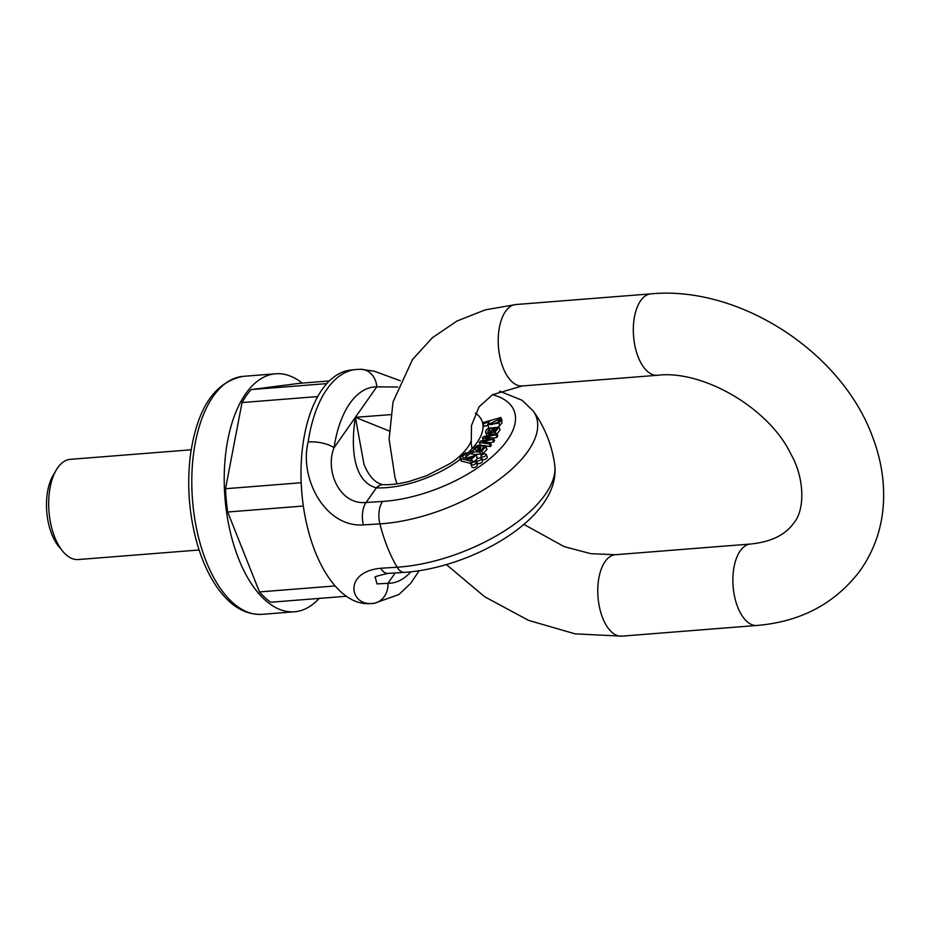 <?xml version="1.0" encoding="UTF-8"?>
<svg xmlns="http://www.w3.org/2000/svg" width="930" height="930" viewBox="0 0 930 930"><rect width="100%" height="100%" fill="white"/><g stroke="black" fill="none" stroke-linecap="round" stroke-linejoin="round"><path stroke-width="1.4" d="M319.211 598.409A119.366 60.322 -94.5 0 1 294.485 611.777A119.366 60.322 -94.5 0 1 224.944 497.527A119.366 60.322 -94.5 0 1 275.664 373.779A119.366 60.322 -94.5 0 1 302.192 383.09M259.47 591.922L335.125 585.935A117.157 59.206 -94.5 0 0 346.367 596.258L270.7 602.245A117.157 59.206 -94.5 0 1 259.47 591.922L227.676 512.012A117.157 59.206 -94.5 0 1 225.525 488.727L242.044 402.55A117.157 59.206 -94.5 0 1 251.135 389.589L299.46 383.311L329.336 380.951M242.044 402.55L317.711 396.564A117.157 59.206 -94.5 0 1 326.802 383.602L251.135 389.589M227.676 512.012L303.331 506.025A117.157 59.206 -94.5 0 1 301.192 482.74L225.525 488.727M191.208 449.783L70.343 459.339A50.255 25.401 85.5 0 0 56.265 469.999A50.255 25.401 85.5 0 0 54.777 537.296A50.255 25.401 85.5 0 0 62.694 551.223A50.255 25.401 85.5 0 0 78.271 559.546L199.125 549.99M62.694 551.223L58.741 546.433A43.977 22.227 -94.5 0 1 51.813 534.239A43.977 22.227 -94.5 0 1 53.115 475.358L56.265 469.999M308.144 441.994A18.844 6.766 8.5 0 1 334.021 447.807C324.907 469.929 339.031 505.106 366.095 502.491A18.844 9.881 86.4 0 0 363.386 524.904C324.896 527.601 299.076 477.764 308.144 441.994A117.308 59.288 -94.5 0 1 355.597 369.536L350.622 370.082A117.157 59.206 -94.5 0 0 302.68 446.365A117.157 59.206 -94.5 0 0 324.768 571.415A117.157 59.206 -94.5 0 0 369.094 603.651L374.093 603.396A117.308 59.288 -94.5 0 1 372.384 603.431C350.087 606.232 342.74 571.985 380.649 568.265L397.145 567.207A116.483 52.452 -21.7 0 0 545.213 494.551A116.483 52.452 -21.7 0 0 554.745 465.198C561.046 517.324 472.812 567.614 404.527 572.38L388.019 573.415C377.65 575.705 373.418 577.077 375.325 577.53L376.964 583.9L387.95 583.319A98.464 49.767 85.5 0 0 410.851 571.857M554.745 465.186A119.366 119.366 0 0 0 533.111 410.851L533.111 410.851A116.483 52.452 158.3 0 1 499.061 479.543A116.483 52.452 158.3 0 1 379.905 523.881L363.386 524.904M389.1 430.939L355.388 417.326L363.979 464.279M372.384 603.431A18.844 16.252 -89.6 0 0 387.95 583.319L395.204 572.961M380.649 568.265A18.844 9.881 86.4 0 0 387.973 573.415M471.464 463.64L461.268 461.048L461.222 459.606M476.462 454.793L470.045 453.642L464.268 458.072L462.024 456.746L465.244 454.049L468.708 452.596L465.43 452.968L460.187 457.002L460.222 458.444L470.429 461.036L471.905 459.862L470.824 459.629L476.462 454.793L477.299 458.839M476.137 460.118L472.742 461.978M491.342 431.113L489.343 432.334M489.32 432.276L487.669 431.904L489.203 429.079L492.656 427.765L490.494 433.264L495.144 431.892L499.015 427.184L488.483 428.253C485.879 430.044 485.042 431.648 485.972 433.043L488.552 433.601L489.32 432.276L490.296 434.984M487.146 435.752L485.623 432.566L487.018 435.647M499.015 427.184L500.049 429.788L497.05 434.043M476.207 462.373L477.241 464.988A2.825 1.279 158.3 0 1 477.044 465.837A2.825 1.279 158.3 0 1 474.288 467.465A2.825 1.279 158.3 0 1 471.987 467.069L470.952 464.465A2.825 1.279 -21.7 0 0 472.487 464.988A2.825 1.279 -21.7 0 0 476.009 463.233A2.825 1.279 -21.7 0 0 476.207 462.373A2.825 1.279 -21.7 0 0 473.114 462.245A2.825 1.279 -21.7 0 0 470.952 464.465M481.403 458.455L482.438 461.059A2.825 1.279 158.3 0 1 482.252 461.919A2.825 1.279 158.3 0 1 479.485 463.547A2.825 1.279 158.3 0 1 477.195 463.152L476.148 460.548A2.825 1.279 -21.7 0 0 477.683 461.071A2.825 1.279 -21.7 0 0 481.205 459.315A2.825 1.279 -21.7 0 0 481.403 458.455A2.825 1.279 -21.7 0 0 478.311 458.316A2.825 1.279 -21.7 0 0 476.148 460.548M486.25 454.456L487.285 457.06A2.825 1.279 158.3 0 1 487.099 457.92A2.825 1.279 158.3 0 1 484.332 459.548A2.825 1.279 158.3 0 1 482.031 459.153L480.996 456.549A2.825 1.279 -21.7 0 0 482.531 457.072A2.825 1.279 -21.7 0 0 486.053 455.316A2.825 1.279 -21.7 0 0 486.25 454.456A2.825 1.279 -21.7 0 0 483.158 454.317A2.825 1.279 -21.7 0 0 480.996 456.549M490.273 442.68L482.461 441.645L492.575 439.39L493.516 438.042L485.367 437.147L495.829 434.74L496.783 433.38L483.391 436.682L482.438 438.042L490.401 438.855L480.287 441.111L479.334 442.471L489.378 443.947L490.273 442.68L491.307 445.284L490.412 446.563L485.472 445.83M484.449 445.679L480.973 445.168M496.783 433.38L497.817 435.996L496.876 437.344L493.551 438.111M493.516 438.042L494.551 440.646L493.621 441.994L490.296 442.726M482.577 448.19L482.31 449.655M487.006 449.353L484.646 445.517L483.147 446.784L484.042 447.551L481.88 449.957L478.683 450.643L481.635 445.83C478.09 444.354 475.3 445.889 473.254 450.422L470.324 451.992L479.671 451.922L481.81 451.201L485.913 446.319L487.006 449.353L482.844 453.805L476.253 454.433M501.991 423.069L500.956 420.465L499.178 419.081L500.84 418.581L500.933 417.524L483.123 422.58L483.019 423.743L489.308 421.953L487.576 424.812L498.922 423.103L500.886 419.883L501.991 423.069L498.468 426.568M489.029 427.94L487.576 424.812M487.773 425.289L484.053 426.347L483.019 423.743M500.933 417.524L501.968 420.139L501.444 421.302M397.738 387.008L376.766 386.845A98.464 49.767 85.5 0 0 334.021 447.807L355.388 417.326L390.519 414.641M363.828 463.884C366.676 471.289 373.011 483.216 383.288 484.658A18.844 11.788 92.2 0 0 376.348 487.855C352.11 481.322 350.97 444.773 355.388 417.326L376.766 386.845A18.844 16.252 90.4 0 0 360.84 369.28M489.378 443.947L490.412 446.563M479.334 442.471L480.357 445.04M492.575 439.39L493.621 441.994M495.829 434.74L496.876 437.344M482.438 438.042L483.379 440.425M494.376 427.498L496.725 427.649L495.783 430.416L492.749 431.648L494.376 427.498L495.132 430.811M496.295 430.02L495.423 430.102M490.494 433.264L491.098 434.787M488.552 433.601L489.203 435.252M497.19 428.823L497.213 428.114M477.241 446.76L479.566 446.76L477.288 450.562L474.719 449.632L477.241 446.76L478.194 449.132M477.904 449.539L476.637 450.527M470.324 451.992L470.906 453.456M484.042 447.551L483.147 446.784L483.728 448.248M480.403 448.26L481.228 450.306M465.965 458.211L474.428 455.747L470.778 458.839C467.918 459.257 466.244 458.885 465.767 457.723L465.814 457.978M473.696 457.374L467.604 458.92M470.429 461.036L471.359 463.361M471.905 459.862L472.882 462.338M465.244 454.049L465.86 455.619M466.93 453.782L467.29 454.689M468.708 452.596L469.22 453.875M460.187 457.002L461.268 461.048M497.864 422.511L490.459 424.603L489.354 423.987L497.957 419.895L499.212 420.5L497.864 422.511L491.645 424.592M500.84 418.581L501.875 421.185M275.664 373.779L243.242 376.348A119.366 60.322 85.5 0 0 192.51 500.096A119.366 60.322 85.5 0 0 262.062 614.335L294.485 611.777M404.527 572.38A18.844 9.881 -93.6 0 1 397.145 567.207A119.331 60.311 -94.5 0 1 379.905 523.881A18.844 9.881 86.4 0 1 382.602 501.444A98.092 44.163 -21.7 0 0 496.585 452.631A98.092 44.163 -21.7 0 0 492.528 394.68M475.358 413.094A72.249 32.527 158.3 0 1 468.29 452.526M460.42 459.176A72.249 32.527 158.3 0 1 376.348 487.855L366.095 502.491L382.602 501.444M485.704 440.913L486.192 442.145M495.144 431.892L495.829 433.624M489.203 429.079L490.238 431.683M472.138 451.713L472.766 453.305M479.671 451.922L480.705 454.526M481.81 451.201L482.844 453.805M479.438 449.492L479.903 450.666M497.957 419.895L498.724 421.825M498.922 423.103L499.968 425.708M515.801 304.54A40.839 20.634 85.5 0 0 498.457 346.878A40.839 20.634 85.5 0 0 522.242 385.962L657.347 375.278A40.839 20.634 85.5 0 1 633.562 336.195A40.839 20.634 85.5 0 1 650.919 293.857L515.801 304.54L485.204 309.888L457.037 320.99L432.427 337.683L412.56 359.422L393.041 401.888L389.1 439.169L394.971 477.369L396.912 483.867M446.493 564.673L484.681 596.758L528.531 620.368L575.193 633.865L621.798 636.143A40.839 20.634 -94.5 0 1 598.013 597.06A40.839 20.634 -94.5 0 1 615.369 554.722L590.783 553.664L564.115 546.608L523.788 524.334M621.798 636.143L756.915 625.46A40.839 20.634 -94.5 0 1 733.119 586.377A40.839 20.634 -94.5 0 1 750.475 544.038C776.248 541.434 787.815 531.449 793.709 523.09C804.938 510.454 804.903 478.752 791.081 454.456C769.017 407.77 702.464 369.663 657.347 375.278M243.242 376.348C214.737 381.881 197.137 408.165 190.418 455.165C186.756 485.251 189.046 514.895 197.311 544.108C202.787 562.801 210.215 578.344 219.608 590.759C232.07 607.127 246.229 614.997 262.062 614.335M419.093 570.799L410.711 583.331L398.982 594.456L374.093 603.396M460.001 458.118L461.048 460.734M400.33 380.754L374.279 371.198L360.689 369.28L355.597 369.536M533.111 410.851L522.16 400.33L499.619 391.146M383.288 484.658C390.588 484.949 399.144 483.891 408.944 481.496L426.649 475.707L449.55 463.826C465.651 454.177 472.359 440.006 470.382 442.192M472.068 448.702L471.266 443.738L471.475 425.58L479.008 406.91L492.598 394.646L522.242 385.962M615.369 554.722L750.475 544.038M756.915 625.46C800.846 621.775 835.268 603.489 860.145 570.601C874.421 550.316 882.198 527.473 883.5 502.061C884.477 480.217 880.815 458.455 872.526 436.798C841.638 351.912 739.338 285.452 650.919 293.857"/></g></svg>
